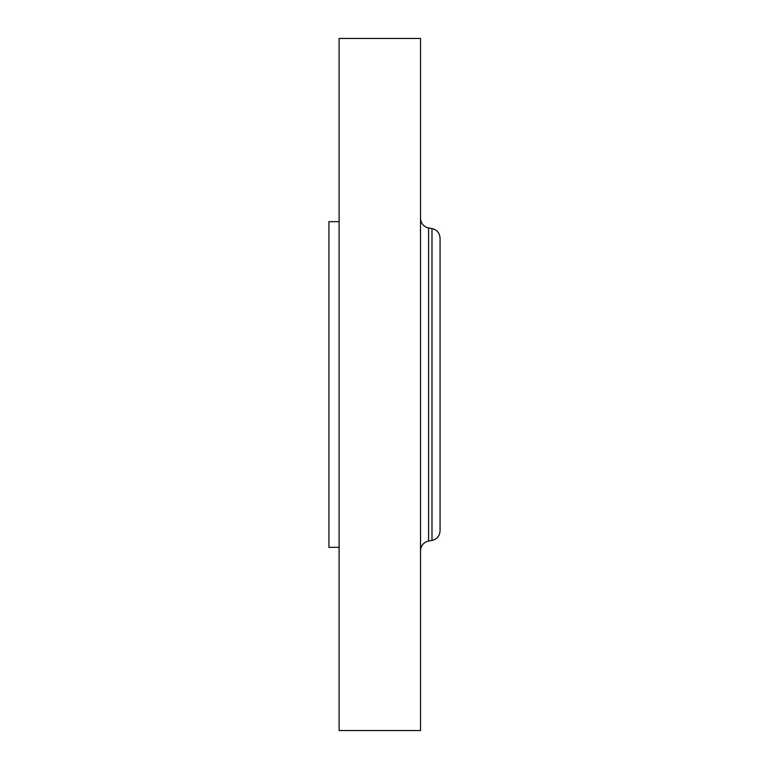 <?xml version="1.0" encoding="UTF-8"?>
<svg xmlns="http://www.w3.org/2000/svg" width="769" height="769" viewBox="0 0 769 769"><rect width="100%" height="100%" fill="white"/><g stroke="black" fill="none" stroke-linecap="round" stroke-linejoin="round"><path stroke-width="1.15" d="M339.11 547.345L328.93 547.345L328.93 221.655L339.11 221.655M339.11 730.55L339.11 38.45L420.528 38.45L420.528 730.55L339.11 730.55M431.995 228.556L431.995 540.444C437.013 539.184 439.705 535.974 440.07 530.821L440.07 238.179C439.705 233.026 437.013 229.816 431.995 228.556L428.602 227.96C423.594 226.701 420.903 223.491 420.528 218.338M431.995 540.444L428.602 541.04L428.602 227.96M428.602 541.04C423.594 542.299 420.903 545.509 420.528 550.662"/></g></svg>
